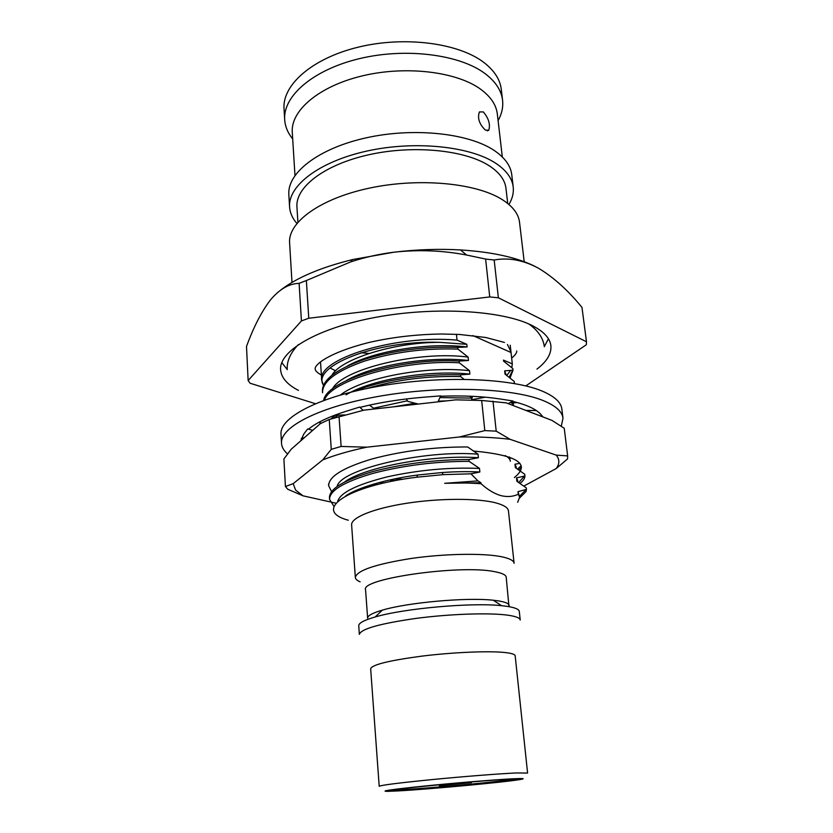 <?xml version="1.0" encoding="UTF-8"?>
<svg xmlns="http://www.w3.org/2000/svg" width="833" height="833" viewBox="0 0 833 833"><rect width="100%" height="100%" fill="white"/><g stroke="black" fill="none" stroke-linecap="round" stroke-linejoin="round"><path stroke-width="1.25" d="M561.296 426.194L562.993 418.228C562.202 411.596 555.684 405.744 543.449 400.673C512.993 388.022 442.969 385.387 381.535 395.862C319.987 406.254 279.992 426.913 281.523 443.343C281.773 447.154 283.793 450.684 287.562 453.933M281.523 443.343L281.013 434.18C279.471 417.395 319.341 396.383 380.743 385.898C442.011 375.339 511.879 378.172 542.314 391.146C554.539 396.352 561.057 402.339 561.869 409.107L562.993 418.228M360.095 407.483L359.596 407.077L346.226 411.242C328.941 416.708 316.425 422.643 308.668 429.047L307.7 428.964L303.899 433.858L300.682 440.907M437.991 401.85L440.699 395.873L423.393 397.247C400.621 399.111 379.515 402.485 360.085 407.347M508.151 403.63L512.961 400.975L499.998 398.965C482.765 396.331 462.94 395.425 440.532 396.237M543.022 416.979L541.211 414.824C536.567 409.305 526.945 404.807 512.337 401.319M301.473 438.356L302.212 439.564M304.284 437.741L301.296 438.397M321.351 423.102L318.675 422.435M312.76 430.307L307.7 428.964M517.241 402.558L513.409 402.828L513.295 405.598M525.842 410.398L536.296 410.534M472.498 396.31L471.53 399.725L485.368 397.195M418.312 404.057L407.826 401.36L406.285 398.955M344.664 414.917L334.439 415.292M363.146 410.336L360.095 407.524M373.642 409.065L373.83 408.409L369.425 405.14M483.317 111.924C488.659 118.234 490.481 124.325 488.784 130.208L485.368 130.094C479.256 124.148 477.267 118.099 479.412 111.945L483.317 111.924M439.418 785.769L471.363 782.666L439.418 785.769M446.186 784.519L461.347 783.166M403.37 790.371C435.68 788.643 518.501 780.646 516.731 779.355L507.099 779.407C477.319 780.76 386.793 789.507 391.01 790.569L403.37 790.371M393.114 789.986L403.307 789.601C431.9 788.08 502.788 781.448 514.555 779.147M509.213 605.539C508.963 603.54 505.267 601.978 498.134 600.843L493.313 600.239C467.001 597.188 407.701 602.488 382.337 610.141C372.445 613.036 367.54 615.712 367.634 618.169L365.562 589.754C359.971 578.696 461.263 564.253 495.135 571.771C502.247 573.135 505.933 574.947 506.214 577.207L508.963 606.663M360.116 581.84C357.076 580.57 355.483 579.102 355.337 577.436C356.774 570.501 375.423 564.17 411.252 558.454C444.926 553.612 483.65 552.997 501.799 556.798C509.681 558.464 513.784 560.619 514.096 563.275L508.453 510.931C508.078 507.755 503.975 505.1 496.135 502.965C478.09 498.092 439.824 498.113 406.619 503.278C373.351 508.422 350.88 517.678 351.62 524.925L355.337 577.436M358.742 625.739C358.648 623.084 364.125 620.158 375.173 616.972C403.838 608.423 471.853 602.353 501.57 605.685L507.016 606.341C514.929 607.569 519.032 609.256 519.292 611.412L520.219 620.012C519.969 617.94 515.877 616.337 507.943 615.202C489.679 612.599 450.466 613.879 416.292 618.367C379.91 623.584 360.928 628.915 359.356 634.371L358.742 625.739M370.654 668.712C372.164 664.672 389.219 660.486 421.831 656.133C452.434 652.343 487.544 650.812 504.038 652.426C511.264 653.145 514.981 654.28 515.179 655.81L527.591 773.055L516.502 772.951C499.8 773.67 463.804 776.481 432.275 779.563C398.653 782.916 380.962 785.165 379.202 786.3L370.654 668.712M398.309 790.902L387.73 791.35C379.13 791.256 391.135 789.507 423.726 786.123C454.776 782.978 495.166 779.678 512.743 778.803C523.499 778.293 525.946 778.543 520.094 779.542C505.069 782.177 429.37 789.215 398.309 790.902M548.426 338.802L544.334 346.559M298.474 390.396C287.26 384.627 281.294 377.745 280.596 369.758C278.961 350.953 317.154 328.108 375.975 317.279C434.691 306.357 501.882 310.397 531.558 325.245C543.512 331.222 549.957 338.021 550.873 345.633C551.602 353.619 546.958 361.449 536.941 369.113M292.695 138.944C287.833 133.009 285.167 126.585 284.688 119.671C282.866 96.159 313.041 69.68 359.544 58.612C405.952 47.45 459.91 54.489 485.17 73.679C495.604 81.624 501.404 90.474 502.57 100.231C503.319 107.113 501.83 113.902 498.103 120.618M284.688 119.671L284.022 108.779C282.189 84.966 312.25 58.206 358.606 47.075C404.859 35.84 458.671 43.024 483.9 62.485C494.313 70.545 500.112 79.51 501.289 89.381L502.57 100.231M294.976 175.471L292.279 132.364C290.571 110.591 318.997 86.111 362.626 75.803C406.171 65.411 456.869 71.69 480.776 89.318C490.741 96.69 496.26 104.937 497.332 114.059L502.32 156.968M296.892 223.411C292.435 218.34 289.999 212.863 289.582 206.98C287.895 185.832 319.081 161.571 366.978 151.044C414.772 140.433 470.145 146.223 495.77 163.278C506.349 170.328 512.16 178.252 513.211 187.019C513.846 192.881 512.42 198.702 508.921 204.481M289.582 206.98L288.832 194.599C287.125 173.087 318.175 148.493 365.906 137.893C413.532 127.189 468.729 133.155 494.313 150.534C504.881 157.729 510.691 165.777 511.754 174.701L513.211 187.019M297.902 222.203L296.944 206.948C295.34 187.144 324.485 164.518 369.092 154.688C413.595 144.775 465.251 150.034 489.398 165.892C499.456 172.525 504.975 179.99 505.954 188.289L507.724 203.481M291.987 282.439L289.603 242.778C287.947 222.296 320.101 198.566 369.467 188.112C418.739 177.554 475.685 182.927 501.851 199.368C512.628 206.157 518.511 213.779 519.532 222.255L524.207 261.718M519.907 463.346L514.981 464.2L515.356 467.615L524.748 474.269L524.936 475.966L516.502 477.882L516.876 481.318L526.279 487.867L526.446 489.367L526.081 491.532L519.657 497.926M519.521 496.229L525.925 489.742L526.081 491.532M524.936 475.966C524.905 478.413 523.27 480.87 520.021 483.359M518.73 482.505L524.446 476.112M521.489 467.24L518.813 469.906M359.835 489.866L358.107 489.533M360.804 488.45L362.886 488.815M517.595 469.073L521.198 465.709M391.729 480.537L390.656 480.495M394.019 479.048L403.401 479.183M514.19 401.766L513.44 402.828M513.399 402.88L512.597 403.859M511.618 403.11L513.055 401.496M507.422 344.466L510.962 351.786L512.305 363.906L503.465 360.106L503.58 361.116L512.836 368.582L513.013 370.196L504.652 370.862L505.017 374.132L514.294 381.504L514.482 383.544M335.616 370.852L330.087 367.936M457.754 347.403C425.08 346.268 393.894 350.276 364.208 359.44C336.095 369.352 322.173 379.921 322.444 391.125L322.548 392.749C322.277 381.576 336.209 371.039 364.333 361.147C394.04 352.005 425.236 347.986 457.921 349.1L457.754 347.403L467.094 346.965L466.824 344.321L457.025 340.103C394.769 334.554 316.509 359.315 321.725 380.233L323.454 385.44M457.025 340.103L456.442 334.293M517.668 502.309L519.636 497.218L518.303 494.24C512.982 496.728 507.141 497.176 500.768 495.583C494.313 493.677 487.742 489.731 481.058 483.744C470.218 482.901 458.088 482.755 444.697 483.307L477.934 480.891L470.978 473.821L443.156 474.643L416.916 477.194C346.205 485.951 311.698 510.483 348.319 520.219M526.446 489.367L518.022 491.657L519.625 497.218M506.797 375.444L510.587 370.518M511.806 367.697L512.305 363.906M509.161 377.266L512.753 370.237M513.013 370.196L510.056 377.984M324.495 400.121C330.232 380.556 403.359 359.367 459.285 362.803L459.118 361.085C401.048 357.482 325.828 380.317 323.693 400.413M366.874 388.501C396.695 379.671 427.954 375.693 460.659 376.589L460.493 374.86C424.372 373.59 382.378 379.817 353.463 391.51M334.148 417.906L338.136 415.157M335.314 415.261L330.763 418.978M331.596 491.637L328.681 485.795C328.546 476.653 342.936 467.729 371.83 459.014C402.36 450.872 434.316 446.863 467.688 446.967L478.038 454.183L478.402 457.734L468.937 459.535C435.472 459.556 403.422 463.575 372.799 471.572C343.79 480.131 329.347 488.856 329.462 497.728L329.576 499.436C329.462 490.606 343.914 481.911 372.934 473.373C403.578 465.397 435.638 461.378 469.114 461.336L468.937 459.535M333.939 506.339L329.576 499.436M470.978 473.821L479.86 471.999L479.496 468.427L469.114 461.336M345.549 496.02C356.93 487.878 387.116 478.944 417.562 475.039L442.084 472.53C455.807 471.572 468.406 471.395 479.86 471.999M344.591 481.995C365.093 466.73 433.587 454.454 478.402 457.734M352.932 492.532L352.099 492.261M377.578 484.535L373.757 484.077M393.041 406.889L415.105 403.245M438.304 401.162L446.904 400.85M460.493 374.86L469.864 374.111L469.52 370.695L459.285 362.803M346.049 394.811C372.309 379.025 430.005 369.748 469.864 374.111M510.556 402.308L513.347 404.432M459.118 361.085L468.479 360.491L468.136 357.107L457.921 349.1M346.538 380.452C373.486 364.771 429.422 355.993 468.479 360.491M347.111 366.145C374.663 350.61 428.849 342.353 467.094 346.965M481.058 483.744L480.964 482.776L477.934 480.891M444.697 483.307L480.964 482.776M337.688 501.32C340.322 492.636 356.972 484.452 387.637 476.768C418.905 469.958 449.518 467.178 479.496 468.427M518.022 491.657L518.303 494.24M516.502 477.882L517.793 480.683M337.094 486.493C340.083 469.364 424.028 449.705 478.038 454.183M514.981 464.2L516.293 467.126M357.669 490.658L356.305 490.304M373.548 408.212L407.441 400.767M439.928 397.58L471.988 398.122M340.489 394.957C362.522 377.599 426.715 365.677 469.52 370.695M332.409 389.001C342.176 369.071 418.739 350.422 468.136 357.107M331.836 375.339C340.437 359.169 394.051 342.186 439.699 342.342L466.824 344.321M504.652 370.862L506.037 374.611M503.465 360.106L504.194 361.574M472.04 397.955L469.51 396.185M463.991 379.265L460.659 376.589M514.471 383.128L513.232 383.326M323.516 385.294C310.782 366.53 375.704 340.145 439.699 342.342M525.8 385.908L586.307 344.768L586.494 341.78L498.373 297.787L489.742 296.944L308.762 318.227L301.431 320.934L299.109 283.345C289.061 283.616 279.492 289.155 270.413 299.984C261.541 311.604 253.565 327.109 246.506 346.476L248.14 380.546L250.077 383.232L315.363 403.682M299.109 283.345L306.367 280.523L308.762 318.227M281.294 289.613C297.36 277.358 321.132 267.341 352.619 259.552L394.03 252.191C379.223 254.034 364.76 257.272 350.631 261.926L306.367 280.523M489.742 296.944L485.618 259.053L466.615 255.044C442.739 250.452 418.541 249.504 394.03 252.191C416.812 249.483 438.96 248.723 460.472 249.931C492.126 251.962 516.939 257.428 534.89 266.321M485.618 259.053L494.177 260.011L498.373 297.787M586.494 341.78L581.975 307.408C567.971 290.228 553.414 277.139 538.326 268.132C523.228 260.063 508.515 257.355 494.177 260.011M301.431 320.934L248.14 380.546M368.957 353.442L361.053 352.755M287.208 369.508L281.793 362.594M472.915 335.595L511.014 352.484M459.389 783.322L448.144 784.332M395.717 480.547L391.51 480.391L392.614 481.151M564.233 428.277L552.04 420.426L506.152 402.86L481.672 400.475L455.859 399.84L363.917 410.159L329.254 419.478L320.372 423.622L291.186 449.247L283.897 458.983L285.427 486.503L287.729 489.231L303.014 495.822L330.201 501.893M523.874 486.066L556.246 468.521L567.554 458.931L567.648 455.901L556.236 455.12L510.171 439.345L496.208 431.161L484.816 430.599L459.493 436.971L366.718 447.186L341.124 446.446L331.263 449.341L322.725 459.91L293.164 483.671L295.653 490.137L303.014 495.822M556.246 468.521C559.693 463.846 559.693 459.379 556.236 455.12M510.171 439.345C495.291 437.471 478.392 436.679 459.493 436.971M366.718 447.186C349.36 450.882 334.699 455.12 322.725 459.91M293.164 483.671L285.427 486.503M331.263 449.341L329.254 419.478M331.263 502.132L335.876 503.163M493.001 401.152L496.208 431.161M567.648 455.901L564.222 428.152M339.031 416.448L341.124 446.446M484.816 430.599L481.672 400.475M473.238 451.007C517.418 455.099 531.142 463.95 514.388 477.538M505.1 455.578C508.411 457.317 510.16 459.212 510.337 461.253M377.703 484.504L374.121 483.973M509.421 456.963L510.077 458.879M383.878 483.015L379.39 482.494M528.893 324.016C538.076 330.534 543.231 338.104 544.345 346.705M511.649 358.107C515.356 355.004 517.033 352.619 516.699 350.953M321.382 375.079C317.217 372.674 315.145 370.633 315.176 368.946C314.364 365.041 327.379 353.109 368.321 342.623C391.687 337.23 416.198 334.356 441.834 334.002L459.681 334.47L485.837 337.5L504.444 342.436M287.218 369.654C286.708 361.147 290.436 352.786 298.401 344.591M488.784 130.208L487.263 130.864M382.337 610.141L375.173 616.972M493.313 600.239L501.57 605.685M321.725 380.233L320.518 361.886M510.962 351.786L510.223 345.216M328.681 485.795L328.566 484.098M443.156 474.643L442.084 472.53M416.916 477.194L417.562 475.039M352.619 259.552L350.631 261.926M460.472 249.931L466.615 255.044M564.233 428.214L567.658 455.953"/></g></svg>
